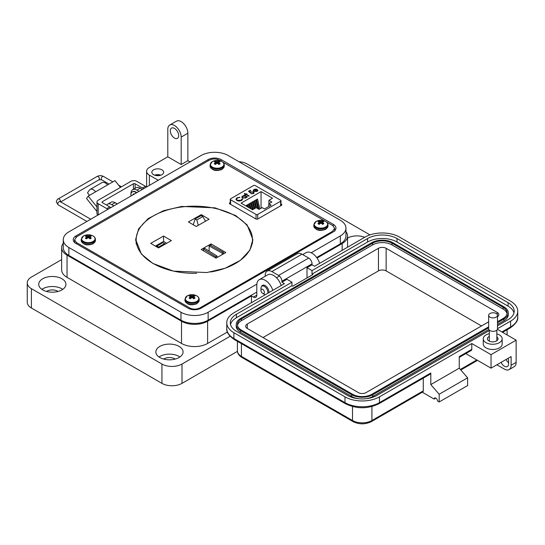 <?xml version="1.0" encoding="UTF-8"?>
<svg xmlns="http://www.w3.org/2000/svg" width="545" height="545" viewBox="0 0 545 545"><rect width="100%" height="100%" fill="white"/><g stroke="black" fill="none" stroke-linecap="round" stroke-linejoin="round"><path stroke-width="0.82" d="M210.534 272.003A58.158 33.579 0 0 0 252.485 239.752A58.158 33.579 0 0 0 235.787 216.202A58.158 33.579 0 0 0 172.295 208.68A58.158 33.579 0 0 0 136.175 239.752A58.158 33.579 0 0 0 152.873 263.303A58.158 33.579 0 0 0 196.656 273.304M166.688 243.281L163.568 241.449L155.386 246.095M225.814 252.539L215.963 258.139L201.207 249.481L211.058 243.881L225.814 252.539M171.362 240.624L158.506 247.927L150.713 243.349L163.568 236.053L171.362 240.624M196.214 226.509L209.069 219.206L201.269 214.635L188.413 221.931L196.214 226.509M136.175 239.752L136.175 243.676A58.158 33.579 0 0 0 136.175 244.017M211.058 245.584L211.058 243.881M163.568 241.449L163.568 236.053M201.269 215.622L201.269 214.635M203.53 249.106L215.745 256.777L217.073 256.068L204.852 248.404L203.53 249.106L203.53 250.843M215.745 258.01L215.745 256.777M217.073 257.506L217.073 256.068M209.137 245.972L222.217 253.146L223.457 252.396L210.384 245.216L209.137 245.972L209.137 251.095M222.217 254.583L222.217 253.146M223.457 253.875L223.457 252.396M158.629 247.008L164.624 243.601L162.941 242.614L156.94 246.02L158.629 247.008L158.629 247.859M156.94 246.02L156.095 246.51M164.624 243.601L164.971 244.255M196.84 219.948L202.835 216.542L201.153 215.554L195.151 218.961L196.84 219.948L198.251 225.358M195.151 218.961L193.237 224.758M202.835 216.542L205.513 221.229M235.699 215.568L215.03 207.856L181.723 206.439L163.411 210.724L148.111 218.634L138.607 228.88L135.65 239.493L141.373 254.079L152.818 263.419L173.48 271.131L206.793 272.548L225.099 268.263L240.4 260.353L249.903 250.114L252.86 239.493L247.137 224.915L235.699 215.568M136.325 237.313L135.705 240.965M230.256 202.515L229.479 202.965L229.527 203.728L256.211 219.131L257.533 219.158L281.758 205.172L281.711 204.409L280.982 203.987M281.758 205.172L281.711 204.409L281.711 205.199M229.479 203.694L229.479 202.965L229.527 203.728M221.42 161.313L219.213 160.039C215.963 158.52 212.577 158.615 209.069 160.319L76.879 236.632L74.542 239.82L76.402 242.491L189.994 308.075C193.243 309.594 196.629 309.499 200.138 307.796L332.327 231.482L334.671 228.3L332.804 225.623L326.21 221.815M325.167 221.209L222.455 161.913M252.805 240.965L252.437 238.363M257.71 219.056L257.71 214.444L280.641 201.207A1.185 0.681 180 0 0 280.982 200.724A1.185 0.681 180 0 0 280.641 200.24L255.203 185.559A1.185 0.681 0 0 0 253.527 185.559L230.603 198.796A1.185 0.681 0 0 0 230.256 199.279A1.185 0.681 0 0 0 230.603 199.756L256.041 214.444L256.041 219.029M257.329 190.382L257.805 190.3L257.206 191.431L253.909 191.411L253.2 190.573L253.868 189.497L255.803 189.108L257.281 189.551L254.386 191.227L256.756 191.234L257.267 190.151L257.928 190.491M257.322 190.607L257.267 190.151M245.986 194.565L245.414 194.899L245.018 194.667L245.584 194.34L244.283 193.584L245.986 194.109L246.551 193.782L246.946 194.013L246.381 194.34L249.222 195.975L248.82 196.207L245.986 194.565M242.641 199.245L241.619 200.499L239.017 201.105L236.877 200.519L235.917 199.204L236.959 197.815L239.814 197.236L237.388 198.087L236.523 199.252L237.307 200.308L241.162 200.24L242 198.898L242.648 199.129M272.534 198.23L268.917 200.315L271.853 202.011L268.794 203.776L271.131 205.124L264.502 208.953L262.159 207.604L259.1 209.375L256.17 207.679L252.553 209.764L241.081 203.142L261.055 191.608L272.534 198.23M257.71 214.444A1.185 0.681 180 0 1 256.041 214.444M246.565 197.147L245.856 197.985L242.484 197.985L241.803 197.038L242.518 196.043L244.48 195.669L243.881 195.321L244.283 195.09L247.519 196.963L246.572 197.031M253.037 192.085L250.986 192.14L250.244 192.835L248.479 191.288L250.298 190.239L250.755 190.505L249.249 191.377L250.169 192.181L253.445 191.867L254.14 192.78L253.466 193.659L250.864 193.713L253.037 193.38L253.507 192.726L253.037 192.085M256.756 191.234L254.386 191.227M255.803 189.108L257.281 189.796M253.868 189.497L255.803 189.353M253.2 190.818L253.868 189.742M256.756 191.479L257.267 190.396M246.381 194.34L249.004 196.098M246.551 193.782L246.735 194.136M245.986 194.109L246.551 194.027M244.678 193.352L245.986 194.354M245.584 194.34L245.23 194.79M242.614 199.095L241.162 200.24M237.307 200.308L241.162 200.485M236.537 199.375L237.307 200.553M236.959 197.815L239.814 197.481M235.924 199.327L236.959 198.06M268.917 203.701L268.917 200.315M261.055 208.245L261.055 191.608M258.235 208.871L256.552 201.895L256.552 199.525L257.485 198.98L259.89 208.919M254.331 208.742L253.146 203.864L253.146 201.487L254.086 200.941L255.769 207.911M248.152 207.223L248.05 204.429L248.983 203.891L250.06 208.326M250.4 208.524L249.746 203.448L250.686 202.91L252.315 209.621M246.347 206.18L246.347 205.41L247.287 204.872L247.805 207.025M252.628 209.723L251.449 204.845L251.449 202.468L252.383 201.922L254.072 208.892M256.027 207.761L254.849 202.876L254.849 200.506L255.789 199.96L257.894 208.674M268.794 203.776L268.794 206.48M244.48 195.669L242.518 196.289L241.816 197.161M244.283 195.09L247.301 197.086M253.037 193.38L253.493 192.848M251.265 193.489L253.037 193.625M253.445 191.867L254.127 192.91M250.605 191.833L253.445 192.113M250.169 192.181L250.605 192.078M249.249 191.377L250.169 192.433M250.298 190.239L250.536 190.627M248.649 191.438L250.298 190.484M253.752 190.614L254.031 191.22L256.484 189.796L254.031 191.22L253.752 190.478M256.552 199.525L258.909 209.26M253.146 201.487L254.835 208.449M248.05 204.429L248.82 207.604M249.746 203.448L251.068 208.905M246.347 205.41L246.565 206.303M251.449 202.468L253.132 209.43M254.849 200.506L256.654 207.958M246.027 197.092L245.468 197.992L242.886 198.005L242.375 197.147M253.752 190.369L254.031 190.975L253.752 190.369L254.283 189.715L256.484 189.551M242.92 196.268L245.509 196.261L246.04 196.97L245.468 197.746L242.886 197.76L242.362 197.024L242.92 196.268M159.508 175.517A4.735 2.732 0 0 0 155.986 175.517M160.877 175.156A5.913 3.413 0 0 0 154.617 175.156M161.933 169.842A5.913 3.413 0 0 0 155.482 169.1A5.913 3.413 0 0 0 151.83 172.261A5.913 3.413 0 0 0 153.567 174.672A5.913 3.413 0 0 0 160.012 175.415A5.913 3.413 0 0 0 163.663 172.261A5.913 3.413 0 0 0 161.933 169.842M190.028 161.906L187.868 160.666L181.178 164.529L181.178 137.088A9.469 5.464 -120 0 0 174.482 125.5A9.469 5.464 -120 0 0 169.747 125.03A9.469 5.464 -120 0 0 167.792 129.363L167.792 156.797L149.385 167.424A9.469 5.464 0 0 0 146.612 171.293A9.469 5.464 0 0 0 149.385 175.156L158.234 180.266M169.747 125.03L176.444 121.167A9.469 5.464 60 0 1 181.178 121.63A9.469 5.464 60 0 1 187.868 133.225L181.178 137.088M174.482 138.055A5.913 3.413 60 0 1 170.619 132.844A5.913 3.413 60 0 1 171.525 128.102A5.913 3.413 60 0 1 174.482 128.395A5.913 3.413 60 0 1 178.344 133.607A5.913 3.413 60 0 1 177.438 138.348A5.913 3.413 60 0 1 174.482 138.055M347.56 238.029A13.605 7.855 180 0 1 364.68 237.313M319.663 263.303A11.833 6.833 -120 0 0 312.033 253.221A11.833 6.833 -120 0 0 306.12 252.635L302.707 254.604M261.654 286.37A5.327 3.072 60 0 1 262.52 285.321A5.327 3.072 60 0 1 265.177 285.58A5.327 3.072 60 0 1 268.917 292.604M272.807 290.356A11.833 6.833 -120 0 0 265.177 280.266A11.833 6.833 -120 0 0 259.263 279.68A11.833 6.833 -120 0 0 256.811 285.096L256.811 295.145A4.735 2.732 -120 0 1 255.83 297.311A4.735 2.732 -120 0 1 253.466 297.079L251.456 295.921L207.618 321.23L207.618 343.452L227.394 332.034M281.172 285.526A11.833 6.833 -120 0 0 273.549 275.436A11.833 6.833 -120 0 0 267.629 274.85L259.263 279.68M159.004 356.982A13.605 7.855 180 0 1 179.087 356.45A13.605 7.855 180 0 1 179.925 356.982M159.842 357.513A13.605 7.855 180 0 1 155.856 351.954A13.605 7.855 180 0 1 164.256 344.699A13.605 7.855 180 0 1 179.087 346.402A13.605 7.855 180 0 1 183.072 351.954A13.605 7.855 180 0 1 174.672 359.216A13.605 7.855 180 0 1 159.842 357.513M41.863 289.354A13.605 7.855 180 0 1 61.946 288.823A13.605 7.855 180 0 1 62.791 289.354M42.701 289.885A13.605 7.855 180 0 1 38.715 284.327A13.605 7.855 180 0 1 47.122 277.071A13.605 7.855 180 0 1 61.946 278.774A13.605 7.855 180 0 1 65.931 284.327A13.605 7.855 180 0 1 57.532 291.589A13.605 7.855 180 0 1 42.701 289.885M175.238 359.066A7.691 4.442 0 0 0 174.904 358.862A7.691 4.442 0 0 0 163.691 359.066M58.097 291.439A7.691 4.442 0 0 0 57.763 291.234A7.691 4.442 0 0 0 46.55 291.439M317.054 258.051L342.158 243.554A18.462 10.655 0 0 0 347.56 236.019A18.462 10.655 0 0 0 345.952 231.673M181.178 164.529L167.792 156.797M142.334 189.442L140.181 188.195A8.284 4.782 -120 0 0 136.039 187.787L132.687 189.721A8.284 4.782 60 0 1 136.829 190.13L138.989 191.377M115.451 202.91A6.595 3.808 -120 0 1 116.358 203.326A6.595 3.808 -120 0 1 117.236 203.932L115.077 202.692A8.284 4.782 -120 0 0 110.935 202.277L107.59 204.212A8.284 4.782 60 0 1 111.732 204.62L113.885 205.867M63.254 243.268A18.462 10.655 0 0 0 61.646 247.614A18.462 10.655 0 0 0 67.049 255.149L181.512 321.23A18.462 10.655 0 0 0 207.618 321.23M251.456 302.679L251.456 295.921M61.646 247.614L61.646 269.836A18.462 10.655 0 0 0 67.049 277.371L181.512 343.452A18.462 10.655 0 0 0 207.618 343.452M106.629 205.118A8.284 4.782 60 0 1 107.59 204.212M130.984 193.87A8.284 4.782 60 0 1 132.687 189.721M187.868 160.666L187.868 133.225M369.994 234.895L247.273 164.045A14.197 8.195 0 0 0 238.901 161.702M61.646 259.624L31.406 277.078A14.197 8.195 0 0 0 27.25 282.875A14.197 8.195 0 0 0 31.406 288.673L161.933 364.033A14.197 8.195 0 0 0 182.01 364.033L230.099 336.272M27.25 282.875L27.25 302.203A14.197 8.195 0 0 0 31.406 308L161.933 383.353A14.197 8.195 0 0 0 182.01 383.353L237.436 351.355M89.516 195.342L87.493 192.821L89.387 190.13A6.472 3.74 60 0 1 90.116 189.456A6.472 3.74 60 0 1 93.352 189.776A6.472 3.74 60 0 1 95.641 191.806L88.201 196.098L86.532 198.482L96.956 211.446M120.418 187.405L114.981 180.64L107.542 184.932A6.472 3.74 -120 0 0 105.253 182.902A6.472 3.74 -120 0 0 102.017 182.582L90.116 189.456M107.821 209.369A7.099 4.101 60 0 0 106.779 208.64L98.189 203.68A4.21 2.432 0 0 1 96.956 201.963A4.21 2.432 0 0 1 98.189 200.247L130.916 181.349A4.21 2.432 180 0 1 136.863 181.349L145.461 186.308A7.099 4.101 -120 0 1 146.496 187.037M110.798 207.652A7.099 4.101 -120 0 0 109.756 206.923L102.385 202.665A1.199 0.695 0 0 1 102.031 202.175A1.199 0.695 0 0 1 102.385 201.684L133.409 183.774A1.199 0.695 0 0 1 135.112 183.774L142.483 188.032A7.099 4.101 60 0 1 143.526 188.754M96.956 201.963L96.956 213.551A4.21 2.432 0 0 0 97.909 215.091M96.956 206.984L88.201 196.098M92.752 193.475A1.744 1.008 -120 0 0 92.48 193.55A1.744 1.008 -120 0 0 92.282 193.734L92.739 193.475M132.939 194.865A0.79 0.456 60 0 1 132.994 194.374A4.224 2.439 60 0 1 133.43 193.979A4.224 2.439 60 0 1 133.988 193.795A0.79 0.456 60 0 1 134.452 193.993M130.964 196.009A6.595 3.808 60 0 1 132.244 191.922A6.595 3.808 60 0 1 135.542 192.249A6.595 3.808 60 0 1 136.427 192.855M136.795 192.637A6.595 3.808 -120 0 0 135.916 192.038A6.595 3.808 -120 0 0 132.619 191.711A6.595 3.808 -120 0 0 132.435 191.826M133.314 194.654A0.79 0.456 60 0 1 133.368 194.156A4.224 2.439 60 0 1 133.627 193.884M260.946 290.376A2.446 1.41 60 0 1 262.676 289.381A2.446 1.41 60 0 1 264.407 292.372A2.446 1.41 60 0 1 262.676 293.373A2.446 1.41 60 0 1 260.946 290.376L260.946 288.38A4.891 2.82 60 0 1 261.961 286.145A4.891 2.82 60 0 1 264.407 286.384A4.891 2.82 60 0 1 267.765 293.271M265.231 294.729A4.891 2.82 60 0 1 264.407 294.368L262.676 293.373L264.407 294.368M333.267 225.923L333.267 224.342L221.154 159.61L221.154 161.156M333.267 224.342A9.204 5.314 180 0 1 335.965 228.096A9.204 5.314 180 0 1 333.267 231.857L201.071 308.177A9.204 5.314 180 0 1 188.052 308.177L75.939 243.445A9.204 5.314 180 0 1 73.241 239.691A9.204 5.314 180 0 1 75.939 235.93L208.136 159.61A9.204 5.314 180 0 1 221.154 159.61M311.168 252.771L340.332 235.93A19.198 11.084 0 0 0 345.952 228.096A19.198 11.084 0 0 0 340.332 220.262L228.219 155.529A19.198 11.084 0 0 0 201.071 155.529L68.874 231.857A19.198 11.084 0 0 0 63.254 239.691A19.198 11.084 0 0 0 68.874 247.525L180.988 312.258A19.198 11.084 0 0 0 208.136 312.258L256.859 284.129M316.672 257.519L340.332 243.86A19.198 11.084 0 0 0 345.952 236.019L345.952 228.096M63.254 239.691L63.254 247.614A19.198 11.084 0 0 0 68.874 255.448L180.988 320.181A19.198 11.084 0 0 0 208.136 320.181L256.811 292.079M496.842 333.887A9.463 5.464 180 0 1 502.177 338.799A9.463 5.464 180 0 1 499.404 342.662A9.463 5.464 180 0 1 489.09 343.847A9.463 5.464 180 0 1 483.245 338.799A9.463 5.464 180 0 1 486.017 334.937A9.463 5.464 180 0 1 489.315 333.704M502.177 338.799L502.177 344.018A9.463 5.464 180 0 1 499.404 347.88A9.463 5.464 180 0 1 489.09 349.066A9.463 5.464 180 0 1 483.245 344.018L483.245 338.799M489.315 336.435A5.321 3.072 0 0 0 488.947 336.626A5.321 3.072 0 0 0 487.387 338.799A5.321 3.072 0 0 0 490.677 341.64A5.321 3.072 0 0 0 496.475 340.972A5.321 3.072 0 0 0 498.035 338.799A5.321 3.072 0 0 0 496.842 336.865M508.608 362.752A5.913 3.413 60 0 1 506.094 359.468M489.315 330.522L376.942 395.404A20.819 12.017 180 0 1 347.499 395.404L236.407 331.265A20.819 12.017 180 0 1 230.31 322.769A20.819 12.017 180 0 1 236.407 314.267L291.95 282.201L286.936 279.299L281.915 282.201L284.422 283.645L233.9 312.816A24.368 14.068 0 0 0 226.761 322.769A24.368 14.068 0 0 0 233.9 332.716L344.985 396.849A24.368 14.068 0 0 0 379.449 396.849L471.8 343.534L491.038 354.638L491.038 368.161L511.115 356.573L511.115 365.266A9.463 5.464 60 0 1 509.153 369.599L514.173 366.703A9.463 5.464 -120 0 0 516.135 362.37L516.135 340.155L497.394 329.337M501.073 362.37A5.913 3.413 -120 0 0 507.381 366.526A5.913 3.413 -120 0 0 508.608 363.815L508.608 360.919A5.913 3.413 -120 0 0 508.097 358.317M501.911 331.946L510.611 326.918L510.611 321.128L497.496 328.696M491.038 354.638L516.135 340.155M510.611 321.128A24.368 14.068 0 0 0 517.75 311.175A24.368 14.068 0 0 0 510.611 301.228L399.526 237.095A24.368 14.068 0 0 0 365.061 237.095L314.54 266.26L312.026 264.816L307.012 267.711L312.026 270.606L367.575 238.54A20.819 12.017 180 0 1 397.019 238.54L508.104 302.679A20.819 12.017 180 0 1 514.201 311.175A20.819 12.017 180 0 1 508.104 319.677L497.496 325.801M509.153 369.599A9.463 5.464 60 0 1 504.425 369.129L496.897 364.782M435.83 398.109L434.154 399.076L422.3 392.23M312.026 264.816L312.026 263.848A4.735 2.732 -120 0 0 308.681 258.051L301.991 254.188A9.463 5.464 -120 0 0 297.257 253.718L267.145 271.103A9.463 5.464 60 0 1 271.88 271.574L278.57 275.436A4.735 2.732 60 0 1 281.915 281.234L281.915 282.201M459.251 357.377L471.309 350.415A2.364 1.369 -120 0 0 471.8 349.331L471.8 343.534M465.798 353.596L491.038 368.161M379.449 396.849L379.449 402.646L430.809 372.991L430.809 384.586L459.251 368.161L459.251 356.573L471.8 349.331M307.012 277.95L307.012 267.711M367.575 238.54L367.575 242.021L312.026 274.087L312.864 274.571L292.788 286.159L291.95 285.675L291.95 282.201M291.95 285.675L236.407 317.742L236.407 314.267M230.528 324.507A20.819 12.017 180 0 1 236.407 317.742M367.575 242.021A20.819 12.017 180 0 1 397.019 242.021L508.104 306.154A20.819 12.017 180 0 1 513.983 312.912M312.026 274.087L312.026 270.606M371.922 406.55L371.922 420.515A2.364 1.369 -120 0 1 371.431 421.598L422.791 391.944A2.364 1.369 -120 0 0 423.281 390.86L371.922 420.515A13.72 7.923 180 0 1 352.513 420.515L241.428 356.382A13.72 7.923 180 0 1 237.409 350.776L237.409 341.34M423.281 378.141L423.281 390.86M434.154 399.076A2.364 1.369 60 0 1 434.644 397.993A2.364 1.369 60 0 1 436.47 398.627A2.364 1.369 60 0 1 437.506 401.004L439.175 401.972L439.175 394.246L430.809 384.586M430.809 372.991A2.364 1.369 60 0 1 430.318 374.074L378.959 403.729C367.8 409.084 356.634 409.084 345.476 403.729A2.364 1.369 120 0 1 344.985 402.646A24.368 14.068 0 0 0 379.449 402.646A2.364 1.369 60 0 1 378.959 403.729M439.175 401.972L467.617 385.553L467.617 377.821L459.251 368.161M265.183 276.267L265.183 275.436A9.463 5.464 60 0 1 267.145 271.103M439.175 394.246L467.617 377.821M488.654 327.817L372.76 394.723A14.906 8.604 180 0 1 351.682 394.723L240.59 330.59A14.906 8.604 180 0 1 236.223 324.507A14.906 8.604 180 0 1 240.59 318.423L371.751 242.695A14.906 8.604 180 0 1 392.836 242.695L503.921 306.828A14.906 8.604 180 0 1 508.287 312.912L508.287 314.656A14.906 8.604 180 0 1 503.921 320.739L497.496 324.445M488.817 329.459L372.76 396.467A14.906 8.604 180 0 1 365.538 398.77M358.903 398.77A14.906 8.604 180 0 1 351.682 396.467L240.59 332.327A14.906 8.604 180 0 1 236.223 326.244L236.223 324.507M508.287 312.912A14.906 8.604 180 0 1 503.921 319.002L497.496 322.708M488.654 326.85L371.922 394.246A13.72 7.923 180 0 1 352.513 394.246L241.428 330.107A13.72 7.923 180 0 1 237.409 324.507A13.72 7.923 180 0 1 241.428 318.907L372.589 243.179A13.72 7.923 180 0 1 391.998 243.179L503.083 307.312A13.72 7.923 180 0 1 507.102 312.912A13.72 7.923 180 0 1 503.083 318.518L497.496 321.741M237.491 325.372A13.72 7.923 180 0 1 241.428 320.644L372.589 244.916A13.72 7.923 180 0 1 391.998 244.916L503.083 309.049A13.72 7.923 180 0 1 507.02 313.784M488.654 321.822L366.063 392.604A5.443 3.141 180 0 1 358.372 392.604L247.287 328.465A5.443 3.141 180 0 1 245.693 326.244A5.443 3.141 180 0 1 247.287 324.023L378.448 248.295A5.443 3.141 180 0 1 386.139 248.295L497.231 312.435A5.443 3.141 180 0 1 498.825 314.656A5.443 3.141 180 0 1 497.496 316.706M263.01 337.546L378.448 270.899A5.443 3.141 180 0 1 386.139 270.899L481.501 325.958M496.202 317.135A4.421 2.555 180 0 1 491.386 317.687A4.421 2.555 180 0 1 488.654 315.33A4.421 2.555 180 0 1 489.948 313.525A4.421 2.555 180 0 1 494.771 312.973A4.421 2.555 180 0 1 497.496 315.33A4.421 2.555 180 0 1 496.202 317.135M497.496 315.33L497.496 328.778A4.421 2.555 180 0 1 496.202 330.583A4.421 2.555 180 0 1 491.386 331.135A4.421 2.555 180 0 1 488.654 328.778L488.654 315.33M85.906 235.753A3.393 1.962 -0 0 0 85.354 236.169A10.294 5.402 55.8 0 1 86.396 236.482A10.273 2.684 72.4 0 1 86.635 236.775A10.273 3.713 99.2 0 0 86.396 237.17A10.294 6.438 115.5 0 0 85.354 238.111A3.393 1.962 0 0 0 85.906 238.526A3.393 1.962 0 0 0 86.621 238.839A10.294 5.402 -55.8 0 1 87.711 237.927A10.273 7.201 -32.3 0 1 88.304 237.743A10.273 7.201 32.3 0 1 88.896 237.927A10.294 5.402 55.8 0 1 89.986 238.839A3.393 1.962 0 0 0 90.702 238.526A3.393 1.962 0 0 0 91.253 238.111A10.294 6.438 -115.5 0 0 90.211 237.17A10.273 3.713 -99.2 0 0 89.973 236.775A10.273 2.684 -72.4 0 1 90.211 236.482A10.294 5.402 -55.8 0 1 91.253 236.169A3.393 1.962 0 0 0 89.986 235.433A10.294 6.438 115.5 0 0 88.896 235.726A10.273 8.236 140.4 0 0 88.304 235.815A10.273 8.236 -140.4 0 0 87.711 235.726A10.294 6.438 -115.5 0 0 86.621 235.433A3.393 1.962 -0 0 0 85.906 235.753M83.535 235.971A6.744 3.897 0 0 0 83.535 241.476A6.744 3.897 0 0 0 93.072 241.476A6.744 3.897 0 0 0 92.214 235.549L92.214 235.549A10.294 10.294 0 0 0 84.393 235.549L84.393 235.549A6.744 3.897 0 0 0 83.535 235.971M86.539 238.812L86.396 237.17M86.853 238.635L86.635 236.775M87.002 238.506L86.621 235.433M87.575 238.029L87.711 235.726M88.304 237.743L88.304 235.815M89.033 238.029L88.896 235.726M89.605 238.506L89.986 235.433M89.755 238.635L89.973 236.775M90.068 238.812L90.211 237.17M189.653 295.649A3.393 1.962 -0 0 0 189.101 296.064A10.294 5.402 55.8 0 1 190.144 296.385A10.273 2.684 72.4 0 1 190.382 296.678A10.273 3.713 99.2 0 0 190.144 297.073A10.294 6.438 115.5 0 0 189.101 298.006A3.393 1.962 0 0 0 189.653 298.422A3.393 1.962 0 0 0 190.369 298.742A10.294 5.402 -55.8 0 1 191.459 297.829A10.273 7.201 -32.3 0 1 192.051 297.638A10.273 7.201 32.3 0 1 192.651 297.829A10.294 5.402 55.8 0 1 193.734 298.742A3.393 1.962 0 0 0 194.456 298.422A3.393 1.962 0 0 0 195.001 298.006A10.294 6.438 -115.5 0 0 193.966 297.073A10.273 3.713 -99.2 0 0 193.72 296.678A10.273 2.684 -72.4 0 1 193.966 296.385A10.294 5.402 -55.8 0 1 195.001 296.064A3.393 1.962 0 0 0 193.734 295.336A10.294 6.438 115.5 0 0 192.651 295.622A10.273 8.236 140.4 0 0 192.051 295.71A10.273 8.236 -140.4 0 0 191.459 295.622A10.294 6.438 -115.5 0 0 190.369 295.336A3.393 1.962 -0 0 0 189.653 295.649M187.282 295.867A6.744 3.897 0 0 0 187.282 301.378A6.744 3.897 0 0 0 196.827 301.378A6.744 3.897 0 0 0 195.962 295.451L195.962 295.451A10.294 10.294 0 0 0 188.141 295.451L188.141 295.451A6.744 3.897 0 0 0 187.282 295.867M190.287 298.708L190.144 297.073M190.6 298.531L190.382 296.678M190.75 298.401L190.369 295.336M191.322 297.931L191.459 295.622M192.051 297.638L192.051 295.71M192.78 297.931L192.651 295.622M193.359 298.401L193.734 295.336M193.509 298.531L193.72 296.678M193.816 298.708L193.966 297.073M318.505 221.256A3.393 1.962 -0 0 0 317.953 221.672A10.294 5.402 55.8 0 1 318.995 221.992A10.273 2.684 72.4 0 1 319.234 222.285A10.273 3.713 99.2 0 0 318.995 222.68A10.294 6.438 115.5 0 0 317.953 223.614A3.393 1.962 0 0 0 318.505 224.029A3.393 1.962 0 0 0 319.22 224.349A10.294 5.402 -55.8 0 1 320.31 223.436A10.273 7.201 -32.3 0 1 320.903 223.252A10.273 7.201 32.3 0 1 321.496 223.436A10.294 5.402 55.8 0 1 322.586 224.349A3.393 1.962 0 0 0 323.301 224.029A3.393 1.962 0 0 0 323.853 223.614A10.294 6.438 -115.5 0 0 322.81 222.68A10.273 3.713 -99.2 0 0 322.572 222.285A10.273 2.684 -72.4 0 1 322.81 221.992A10.294 5.402 -55.8 0 1 323.853 221.672A3.393 1.962 0 0 0 322.586 220.943A10.294 6.438 115.5 0 0 321.496 221.229A10.273 8.236 140.4 0 0 320.903 221.325A10.273 8.236 -140.4 0 0 320.31 221.229A10.294 6.438 -115.5 0 0 319.22 220.943A3.393 1.962 -0 0 0 318.505 221.256M316.134 221.474A6.744 3.897 0 0 0 316.134 226.986A6.744 3.897 0 0 0 325.672 226.986A6.744 3.897 0 0 0 324.813 221.059L324.813 221.059A10.294 10.294 0 0 0 316.992 221.059L316.992 221.059A6.744 3.897 0 0 0 316.134 221.474M319.138 224.322L318.995 222.68M319.452 224.145L319.234 222.285M319.602 224.009L319.22 220.943M320.174 223.539L320.31 221.229M320.903 223.252L320.903 221.325M321.632 223.539L321.496 221.229M322.204 224.009L322.586 220.943M322.354 224.145L322.572 222.285M322.667 224.322L322.81 222.68M214.75 161.361A3.393 1.962 -0 0 0 214.205 161.776A10.294 5.402 55.8 0 1 215.241 162.09A10.273 2.684 72.4 0 1 215.486 162.39A10.273 3.713 99.2 0 0 215.241 162.778A10.294 6.438 115.5 0 0 214.205 163.718A3.393 1.962 0 0 0 214.75 164.134A3.393 1.962 0 0 0 215.473 164.447A10.294 5.402 -55.8 0 1 216.556 163.541A10.273 7.201 -32.3 0 1 217.155 163.35A10.273 7.201 32.3 0 1 217.748 163.541A10.294 5.402 55.8 0 1 218.838 164.447A3.393 1.962 0 0 0 219.553 164.134A3.393 1.962 0 0 0 220.105 163.718A10.294 6.438 -115.5 0 0 219.063 162.778A10.273 3.713 -99.2 0 0 218.824 162.39A10.273 2.684 -72.4 0 1 219.063 162.09A10.294 5.402 -55.8 0 1 220.105 161.776A3.393 1.962 0 0 0 218.838 161.041A10.294 6.438 115.5 0 0 217.748 161.334A10.273 8.236 140.4 0 0 217.155 161.422A10.273 8.236 -140.4 0 0 216.556 161.334A10.294 6.438 -115.5 0 0 215.473 161.041A3.393 1.962 -0 0 0 214.75 161.361M212.38 161.579A6.744 3.897 0 0 0 212.38 167.09A6.744 3.897 0 0 0 221.924 167.09A6.744 3.897 0 0 0 221.066 161.156L221.066 161.156A10.294 10.294 0 0 0 213.245 161.156L213.245 161.156A6.744 3.897 0 0 0 212.38 161.579M215.391 164.42L215.241 162.778M215.697 164.243L215.486 162.39M215.847 164.113L215.473 161.041M216.426 163.643L216.556 161.334M217.155 163.35L217.155 161.422M217.884 163.643L217.748 161.334M218.456 164.113L218.838 161.041M218.606 164.243L218.824 162.39M218.92 164.42L219.063 162.778M332.327 231.482L332.327 232.395M76.402 242.491L76.402 243.717M189.994 308.075L189.994 309.035M200.138 307.796L200.138 308.647M230.603 204.348L230.603 199.756M280.641 201.207L280.641 205.819M140.181 188.195L136.829 190.13M115.077 202.692L111.732 204.62M253.466 297.079L256.811 295.145M342.158 243.554L342.158 250.319M181.512 321.23L181.512 343.452M67.049 255.149L67.049 277.371M149.385 175.156L149.385 185.375M182.01 364.033L182.01 383.353M161.933 364.033L161.933 383.353M31.406 288.673L31.406 308M142.483 188.032L145.461 186.308M106.779 208.64L109.756 206.923M135.112 183.774L135.112 188.325M133.409 189.306L133.409 183.774M102.385 201.684L102.385 202.665M98.189 203.68L98.189 214.934M107.542 184.932L95.641 191.806M132.994 194.374L133.368 194.156M208.136 159.61L208.136 160.857M75.939 235.93L75.939 237.286M340.332 235.93L340.332 243.86M208.136 312.258L208.136 320.181M180.988 312.258L180.988 320.181M68.874 247.525L68.874 255.448M60.461 201.745A1.921 1.11 -120 0 0 60.502 201.371A1.921 1.11 -120 0 0 59.146 199.02A1.921 1.11 -120 0 0 58.186 198.925C57.579 198.884 56.946 199.872 56.292 201.895L58.186 204.866A1.921 1.11 120 0 1 57.79 203.987A1.921 1.11 120 0 1 59.146 201.636A1.921 1.11 120 0 1 60.107 201.541L60.127 201.895M109.034 184.074L101.615 179.789A1.921 1.11 -60 0 1 101.22 178.91A1.921 1.11 -60 0 1 102.576 176.56A1.921 1.11 -60 0 1 103.536 176.464C101.39 175.401 99.238 175.401 97.092 176.464A1.921 1.11 -120 0 1 98.052 176.56A1.921 1.11 -120 0 1 99.408 178.91A1.921 1.11 -120 0 1 99.013 179.789L60.727 201.895M503.083 332.62L503.083 332.069M511.115 365.266L516.135 362.37M510.12 328.001A2.364 1.369 -120 0 0 510.611 326.918A24.368 14.068 180 0 0 517.75 316.972C518.288 320.344 515.747 324.023 510.12 328.001L502.606 332.341M344.985 396.849L344.985 402.646L233.9 338.513A2.364 1.369 120 0 0 234.391 339.596L345.476 403.729M233.9 332.716L233.9 338.513A24.368 14.068 0 0 1 226.761 328.56L226.761 322.769M312.026 263.848L281.915 281.234M508.104 302.679L508.104 306.154M397.019 238.54L397.019 242.021M237.409 350.776C237.361 353.296 238.86 355.524 241.919 357.466A2.364 1.369 -60 0 1 241.428 356.382L241.428 343.657M241.919 357.466L353.003 421.598A2.364 1.369 -60 0 1 352.513 420.515L352.513 406.55M476.82 359.952L460.368 369.456M271.88 271.574L301.991 254.188M278.57 275.436L308.681 258.051M503.921 319.002L503.921 320.739M240.59 332.327L240.59 330.59M351.682 396.467L351.682 394.723M372.76 396.467L372.76 394.723M503.083 307.312L503.083 309.049M391.998 243.179L391.998 244.916M372.589 243.179L372.589 244.916M241.428 318.907L241.428 320.644M497.231 312.435L497.231 314.451M386.139 248.295L386.139 270.899M378.448 248.295L378.448 270.899M247.287 324.023L247.287 328.465M84.393 235.549L83.494 235.985L81.205 239.357A7.099 4.101 0 0 0 83.283 242.253A7.099 4.101 0 0 0 93.324 242.253A7.099 4.101 0 0 0 95.402 239.357L95.402 240.468A7.099 4.101 0 0 1 93.324 243.37A7.099 4.101 0 0 1 83.283 243.37A7.099 4.101 0 0 1 81.205 240.468C82.983 244.869 86.955 245.993 93.113 243.833L95.402 240.468M188.141 295.451L187.242 295.887L184.953 299.253A7.099 4.101 0 0 0 187.03 302.155A7.099 4.101 0 0 0 197.072 302.155A7.099 4.101 0 0 0 199.15 299.253L199.15 300.37A7.099 4.101 0 0 1 197.072 303.265A7.099 4.101 0 0 1 187.03 303.265A7.099 4.101 0 0 1 184.953 300.37C186.731 304.764 190.702 305.888 196.861 303.735L199.15 300.37M316.992 221.059L316.093 221.495L313.804 224.86A7.099 4.101 0 0 0 315.882 227.762A7.099 4.101 0 0 0 325.924 227.762A7.099 4.101 0 0 0 328.001 224.86L328.001 225.977A7.099 4.101 0 0 1 325.924 228.873A7.099 4.101 0 0 1 315.882 228.873A7.099 4.101 0 0 1 313.804 225.977C315.582 230.378 319.554 231.496 325.712 229.343L328.001 225.977M213.245 161.156L212.346 161.599L210.057 164.965A7.099 4.101 0 0 0 212.134 167.86A7.099 4.101 0 0 0 222.176 167.86A7.099 4.101 0 0 0 224.254 164.965L224.254 166.075A7.099 4.101 0 0 1 222.176 168.977A7.099 4.101 0 0 1 212.134 168.977A7.099 4.101 0 0 1 210.057 166.075C211.835 170.476 215.8 171.6 221.965 169.447L224.254 166.075M252.485 239.752L252.485 243.329M334.671 228.3L334.671 231.244M74.542 239.82L74.542 242.763M230.256 199.279L230.256 204.143M280.982 200.724L280.982 205.622M347.56 236.019L347.56 247.198M146.612 171.293L146.612 186.976M132.244 191.922L132.619 191.711M261.961 286.145L263.787 285.09M276.492 277.752L279.422 276.063M86.907 221.447L58.186 204.866M90.742 219.226L60.107 201.541M58.186 198.925L97.092 176.464M101.615 179.789L99.013 179.789M103.536 176.464L112.87 181.86M118.633 185.184L121.453 186.812M507.102 334.937L507.102 329.745M517.75 316.972L517.75 311.175M371.431 421.598C365.286 424.569 359.148 424.569 353.003 421.598M460.832 369.987L477.509 360.354M234.391 339.596C228.784 335.645 226.243 331.966 226.761 328.56M489.315 330.12L489.315 341.163M496.842 330.12L496.842 340.741M81.205 239.357L81.205 240.468M95.402 239.357C95.314 237.681 94.251 236.414 92.214 235.549M184.953 299.253L184.953 300.37M199.15 299.253C199.061 297.584 197.999 296.317 195.962 295.451M313.804 224.86L313.804 225.977M328.001 224.86C327.913 223.191 326.85 221.924 324.813 221.059M210.057 164.965L210.057 166.075M224.254 164.965C224.165 163.296 223.103 162.029 221.066 161.156"/></g></svg>
